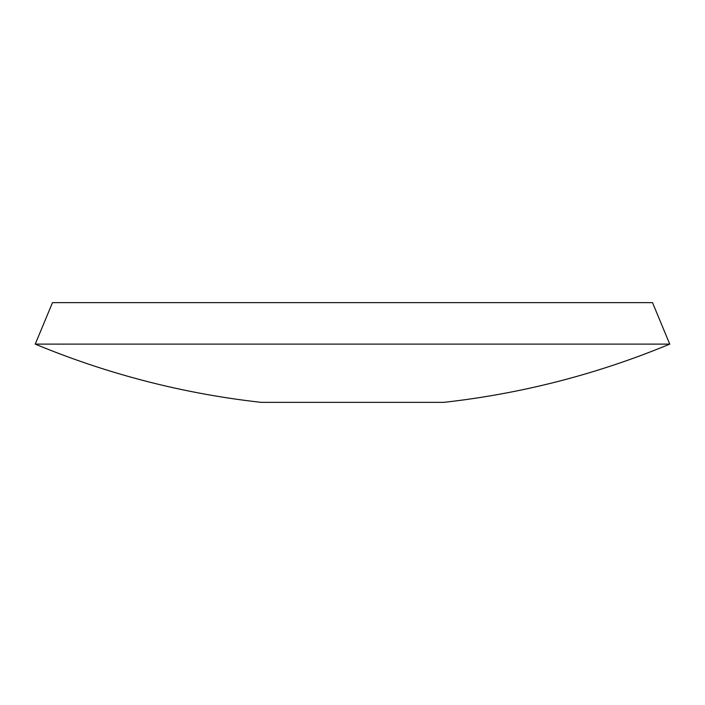 <?xml version="1.0" encoding="UTF-8"?>
<svg xmlns="http://www.w3.org/2000/svg" width="705" height="705" viewBox="0 0 705 705"><rect width="100%" height="100%" fill="white"/><g stroke="black" fill="none" stroke-linecap="round" stroke-linejoin="round"><path stroke-width="1.06" d="M35.25 344.111L52.478 302.648L652.522 302.648L669.75 344.111L35.25 344.111A826.709 826.709 0 0 0 261.22 402.352L443.78 402.352A826.709 826.709 0 0 0 669.741 344.111"/></g></svg>
